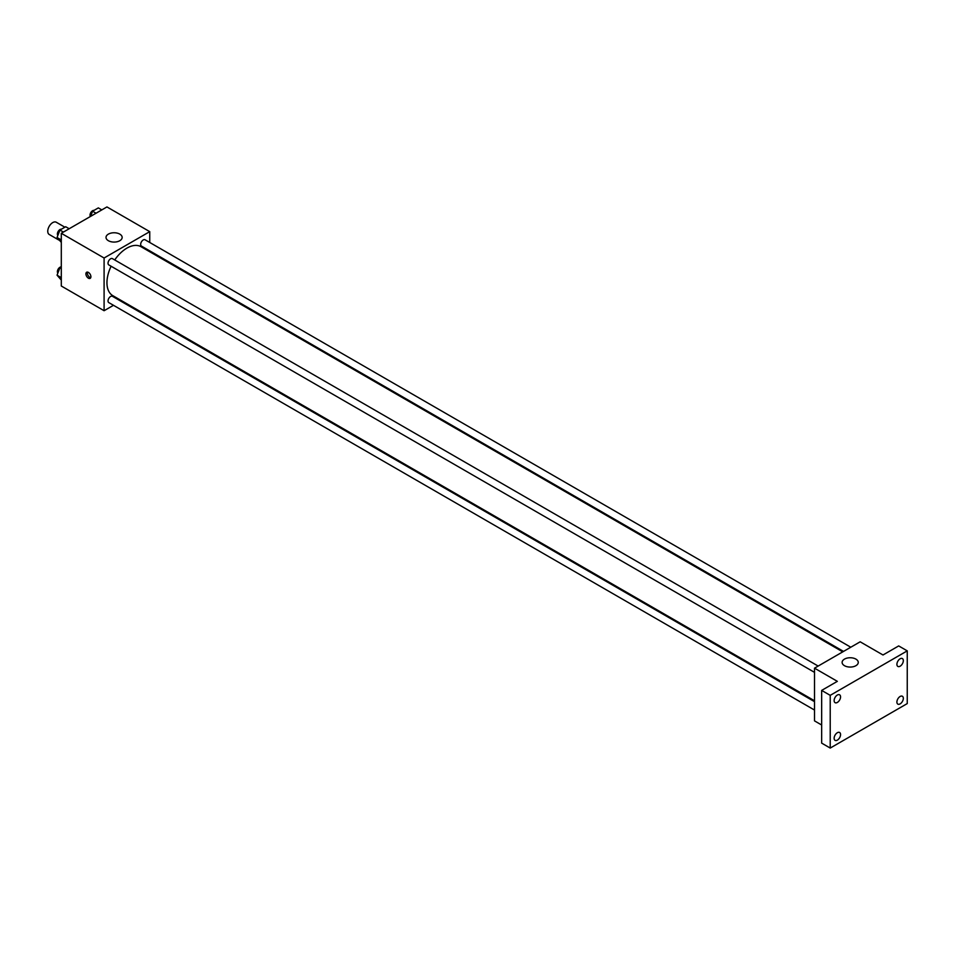 <?xml version="1.0" encoding="UTF-8"?>
<svg xmlns="http://www.w3.org/2000/svg" width="955" height="955" viewBox="0 0 955 955"><rect width="100%" height="100%" fill="white"/><g stroke="black" fill="none" stroke-linecap="round" stroke-linejoin="round"><path stroke-width="1.43" d="M64.88 227.206L56.273 222.24A7.067 4.083 120 0 0 50.83 224.138A7.067 4.083 120 0 0 47.75 231.241A7.067 4.083 120 0 0 49.218 234.476L58.816 240.015M113.478 305.302L104.095 310.721L61.299 286.011L61.299 233.295L106.948 206.937L149.744 231.647L149.744 242.475M121.5 300.67L120.736 301.112M111.102 266.242A28.244 16.307 120 0 0 106.948 282.716A28.244 16.307 120 0 0 112.797 295.644L814.52 700.779M842.764 651.859L141.042 246.724A28.244 16.307 120 0 0 114.731 259.951M149.744 250.867L149.744 251.75M104.095 310.721L104.095 258.005L149.744 231.647M850.798 647.227L145.065 239.777A3.629 2.101 120 0 0 142.259 240.744A3.629 2.101 120 0 0 140.672 244.396A3.629 2.101 120 0 0 141.424 246.068L843.528 651.417M814.52 701.662L112.415 296.301A3.629 2.101 120 0 0 109.622 297.28A3.629 2.101 120 0 0 108.034 300.932A3.629 2.101 120 0 0 108.786 302.592L814.52 710.054M814.52 672.356L108.786 264.905A3.629 2.101 -60 0 1 108.786 260.715A3.629 2.101 -60 0 1 112.415 258.614L818.16 666.065M104.095 258.005L61.299 233.295M108.381 240.708A8.07 4.656 180 0 1 106.017 237.413A8.07 4.656 180 0 1 114.087 232.757A8.07 4.656 180 0 1 122.156 237.413A8.07 4.656 180 0 1 117.178 241.722A8.07 4.656 180 0 1 108.381 240.708M90.904 276.747A3.534 2.041 60 0 1 90.176 278.359A3.534 2.041 60 0 1 86.642 276.317A3.534 2.041 60 0 1 86.642 272.247A3.534 2.041 60 0 1 89.364 273.19A3.534 2.041 60 0 1 90.904 276.747M90.737 277.678A3.534 2.041 60 0 1 88.075 275.494A3.534 2.041 60 0 1 87.514 272.091M821.658 725L814.52 720.882L814.52 668.166L860.168 641.808L882.993 654.987L898.691 645.926L907.25 650.868L907.25 703.584L830.217 748.063L821.658 743.121L821.658 690.405L837.344 681.345L814.52 668.166M830.217 748.063L830.217 695.347L821.658 690.405M830.217 695.347L907.25 650.868M844.483 665.695A8.07 4.656 180 0 1 842.119 662.4A8.07 4.656 180 0 1 850.189 657.744A8.07 4.656 180 0 1 858.259 662.4A8.07 4.656 180 0 1 853.281 666.709A8.07 4.656 180 0 1 844.483 665.695M900.111 666.208A4.536 2.614 -60 0 1 897.855 666.423A4.536 2.614 -60 0 1 897.151 662.794A4.536 2.614 -60 0 1 900.111 658.795A4.536 2.614 -60 0 1 902.38 658.568A4.536 2.614 -60 0 1 903.084 662.209A4.536 2.614 -60 0 1 900.111 666.208M837.344 702.438A4.536 2.614 -60 0 1 835.076 702.665A4.536 2.614 -60 0 1 834.384 699.036A4.536 2.614 -60 0 1 837.344 695.037A4.536 2.614 -60 0 1 839.612 694.81A4.536 2.614 -60 0 1 840.316 698.451A4.536 2.614 -60 0 1 837.344 702.438M837.344 740.137A4.536 2.614 -60 0 1 835.076 740.352A4.536 2.614 -60 0 1 834.384 736.723A4.536 2.614 -60 0 1 837.344 732.724A4.536 2.614 -60 0 1 839.612 732.497A4.536 2.614 -60 0 1 840.316 736.138A4.536 2.614 -60 0 1 837.344 740.137M900.111 703.895A4.536 2.614 -60 0 1 897.855 704.122A4.536 2.614 -60 0 1 897.151 700.481A4.536 2.614 -60 0 1 900.111 696.482A4.536 2.614 -60 0 1 902.38 696.267A4.536 2.614 -60 0 1 903.084 699.896A4.536 2.614 -60 0 1 900.111 703.895M61.299 242.391L57.049 237.497L59.926 230.071L65.692 226.741L69.178 228.746M61.299 239.956L57.049 237.497M63.412 232.077L59.926 230.071M61.383 229.236A3.629 2.101 120 0 0 58.744 230.609A3.629 2.101 120 0 0 57.396 234.011A3.629 2.101 120 0 0 57.849 235.431M90.558 216.403L92.575 211.222L98.341 207.892L101.815 209.909M96.049 213.24L92.575 211.222M94.02 210.387A3.629 2.101 120 0 0 91.382 211.771A3.629 2.101 120 0 0 90.033 215.162A3.629 2.101 120 0 0 90.415 216.487M61.299 280.078L57.049 275.183L59.926 267.758L61.299 266.97M61.299 277.642L57.049 275.183M61.299 268.546L59.926 267.758M61.299 266.911A3.629 2.101 120 0 0 58.709 268.355A3.629 2.101 120 0 0 57.396 271.697A3.629 2.101 120 0 0 57.849 273.118"/></g></svg>
